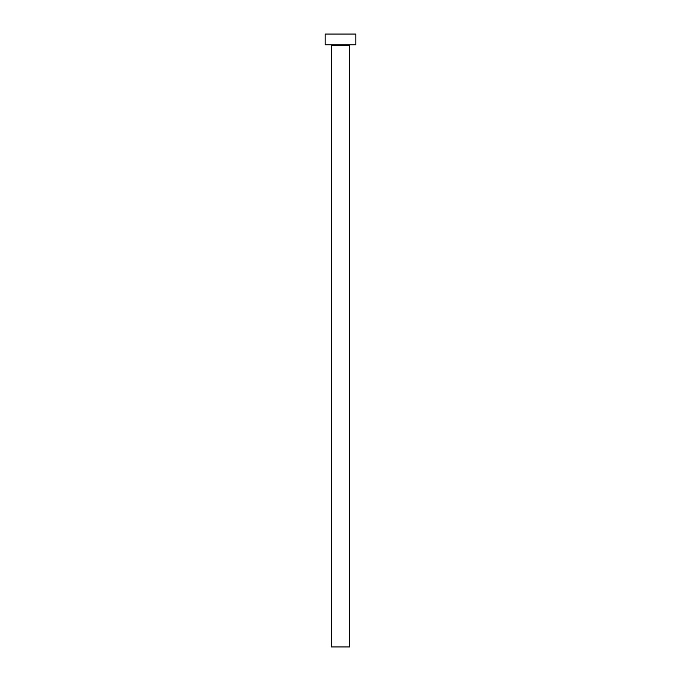 <?xml version="1.0" encoding="UTF-8"?>
<svg xmlns="http://www.w3.org/2000/svg" width="681" height="681" viewBox="0 0 681 681"><rect width="100%" height="100%" fill="white"/><g stroke="black" fill="none" stroke-linecap="round" stroke-linejoin="round"><path stroke-width="1.02" d="M349.693 45.542A0.766 0.766 0 0 1 350.46 44.776A0.766 0.766 0 0 0 349.693 45.542L331.306 45.542L331.306 646.95L349.693 646.95L349.693 45.542L349.693 646.95L331.306 646.95L331.306 45.542A0.766 0.766 0 0 0 330.54 44.776A0.766 0.766 0 0 1 331.306 45.542L349.693 45.542M325.178 34.05L325.178 44.776L355.822 44.776L355.822 34.05L325.178 34.05L325.178 44.776L355.822 44.776L355.822 34.05L325.178 34.05"/></g></svg>
